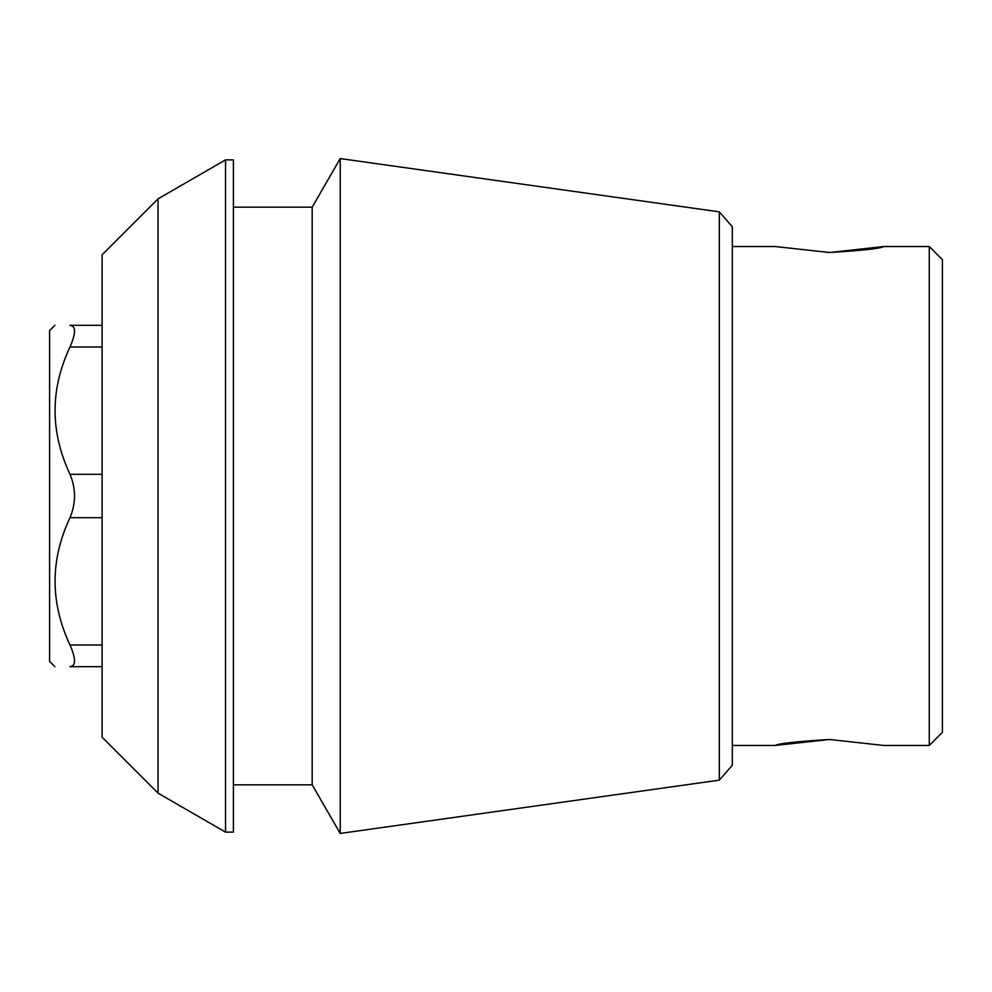 <?xml version="1.0" encoding="UTF-8"?>
<svg xmlns="http://www.w3.org/2000/svg" width="992" height="992" viewBox="0 0 992 992"><rect width="100%" height="100%" fill="white"/><g stroke="black" fill="none" stroke-linecap="round" stroke-linejoin="round"><path stroke-width="1.49" d="M829.486 739.486C796.539 741.495 778.447 743.492 775.211 745.463L829.498 739.486L883.76 745.463L929.268 745.463L929.268 246.537L883.76 246.537L829.473 252.514L775.211 246.537L732.332 246.537M829.486 252.514C862.432 250.505 880.524 248.508 883.76 246.537M102.114 666.686L70.01 666.686C50.133 666.686 50.133 666.686 70.01 666.686L102.114 666.686M102.114 325.314L70.01 325.314C76 325.897 76 333.126 70.01 347.002C50.084 389.348 50.084 431.78 70.01 474.312C76 488.734 76 503.192 70.01 517.688C50.084 560.034 50.084 602.466 70.01 644.998C76 658.837 76 666.066 70.01 666.686M70.01 325.314C50.133 325.314 50.133 325.314 70.01 325.314C50.133 325.314 50.133 325.314 70.01 325.314M158.038 198.859L102.114 254.77L102.114 737.23L158.038 793.141L158.038 198.859L225.531 159.886L225.531 832.114L233.418 832.114L233.418 159.886L225.531 159.886M719.324 780.146L732.332 765.192L732.332 226.808L719.324 211.854L719.324 780.146L340.231 833.429L340.231 158.571L312.182 207.154L312.182 784.846L340.231 833.429M929.268 745.463L942.4 732.332L942.4 259.668L929.268 246.537M54.858 666.686L49.6 661.428L49.6 330.572L54.858 325.314M102.114 644.998L70.01 644.998M102.114 517.688L70.01 517.688M102.114 474.312L70.01 474.312M102.114 347.002L70.01 347.002M732.332 745.463L775.211 745.463M158.038 793.141L225.531 832.114M233.418 784.846L312.182 784.846M233.418 207.154L312.182 207.154M719.324 211.854L340.231 158.571"/></g></svg>
